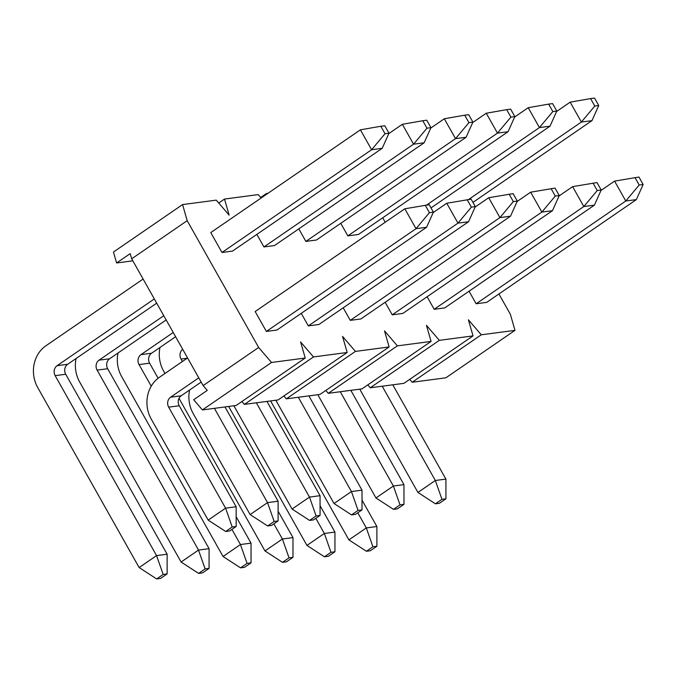 <?xml version="1.0" encoding="UTF-8"?>
<svg xmlns="http://www.w3.org/2000/svg" width="677" height="677" viewBox="0 0 677 677"><rect width="100%" height="100%" fill="white"/><g stroke="black" fill="none" stroke-linecap="round" stroke-linejoin="round"><path stroke-width="1.02" d="M441.963 499.33L435.429 503.815L439.39 503.29L445.923 498.805L441.963 499.33L435.336 480.484L445.915 479.096L392.787 384.815M445.923 498.805L445.915 479.096M469.059 291.212L476.134 303.761L625.785 201.001L614.572 181.114L601.024 190.423M359.842 389.157A30.516 27.122 -97.5 0 0 361.01 391.433L417.929 492.441L435.336 480.484L382.217 386.212M417.929 492.441L435.429 503.815M476.134 303.761L486.704 302.365L636.355 199.613L625.785 201.001L639.19 185.016L643.15 184.491L636.355 199.613M643.15 184.491L638.944 177.027L614.572 181.114M634.984 177.552L639.19 185.016M400.005 504.864L393.481 509.349L397.441 508.825L403.974 504.34L400.005 504.864L393.388 486.018L403.957 484.63L350.838 390.35M403.974 504.34L403.957 484.63M427.111 296.746L434.185 309.296L583.828 206.536L572.624 186.649L559.067 195.958M317.894 394.691A30.516 27.122 -97.5 0 0 319.062 396.967L375.972 497.976L393.388 486.018L340.269 391.746M375.972 497.976L393.481 509.349M434.185 309.296L444.755 307.9L594.398 205.148L583.828 206.536L597.232 190.542L601.201 190.025L594.398 205.148M601.201 190.025L596.996 182.562L572.624 186.649M593.035 183.086L597.232 190.542M358.057 510.399L351.524 514.884L355.493 514.359L362.017 509.874L358.057 510.399L351.439 491.553L362.009 490.165L308.881 395.884M362.017 509.874L362.009 490.165M385.162 302.272L392.228 314.83L541.879 212.07L530.666 192.183L517.118 201.484M275.937 400.225A30.516 27.122 -97.5 0 0 277.105 402.502L334.023 503.51L351.439 491.553L298.312 397.272M334.023 503.51L351.524 514.884M392.228 314.83L402.807 313.434L552.449 210.682L541.879 212.07L555.284 196.076L559.244 195.56L552.449 210.682M559.244 195.56L555.047 188.096L530.666 192.183M551.078 188.621L555.284 196.076M316.1 515.933L309.575 520.418L313.536 519.894L320.069 515.409L316.1 515.933L309.482 497.087L320.052 495.691L266.933 401.419M320.069 515.409L320.052 495.691M343.205 307.807L350.28 320.365L499.922 217.605L488.718 197.718L475.161 207.018M233.988 405.76A30.516 27.122 -97.5 0 0 235.156 408.036L292.075 509.045L309.482 497.087L256.363 402.807M292.075 509.045L309.575 520.418M350.28 320.365L360.849 318.969L510.5 216.208L499.922 217.605L513.327 201.611L517.296 201.094L510.5 216.208M517.296 201.094L513.09 193.63L488.718 197.718M509.129 194.155L513.327 201.611M274.151 521.468L267.618 525.944L271.587 525.428L278.112 520.943L274.151 521.468L267.533 502.622L278.103 501.225L224.984 406.953M278.112 520.943L278.103 501.225M301.257 313.341L308.331 325.899L457.974 223.139L446.769 203.252L433.212 212.553M189.594 390.02A30.516 27.122 -97.5 0 0 193.199 413.571L250.118 514.579L267.533 502.622L214.406 408.341M250.118 514.579L267.618 525.944M308.331 325.899L318.901 324.503L468.543 221.743L457.974 223.139L471.378 207.145L475.339 206.62L468.543 221.743M475.339 206.62L471.141 199.165L446.769 203.252M467.172 199.69L471.378 207.145M232.203 527.002L225.669 531.479L229.63 530.963L236.163 526.478L232.203 527.002L225.585 508.156L236.155 506.76L179.236 405.751A7.269 6.457 82.5 0 1 181.174 395.8L201.162 382.073M236.163 526.478L236.155 506.76M187.571 357.955L159.391 377.301A30.516 27.122 -97.5 0 0 151.25 419.105L208.169 520.114L225.585 508.156L168.666 407.148A7.269 6.457 82.5 0 1 170.604 397.196L198.776 377.842M266.374 331.434L416.025 228.674L404.812 208.787L255.17 311.538L266.374 331.434L276.944 330.037L426.595 227.277L416.025 228.674L429.43 212.68L433.39 212.155L426.595 227.277M208.169 520.114L225.669 531.479M433.39 212.155L429.184 204.699L404.812 208.787M425.224 205.224L429.43 212.68M376.894 546.246L372.934 546.771L366.401 551.256L370.361 550.731L376.894 546.246L376.886 526.537L362.017 500.151M468.586 199.503L581.382 122.046L570.169 102.159L556.621 111.468M270.605 400.928L348.9 539.891L366.316 527.933L357.778 512.785M372.934 546.771L366.316 527.933L376.886 526.537M366.401 551.256L348.9 539.891M472.944 202.372L591.952 120.658L581.382 122.046L594.787 106.061L598.747 105.536L594.541 98.072L590.581 98.597L594.787 106.061M591.952 120.658L598.747 105.536M590.581 98.597L570.169 102.159M334.946 551.78L330.977 552.305L324.452 556.79L328.413 556.266L334.946 551.78L334.929 532.071L320.06 505.685M426.628 205.038L539.425 127.581L528.221 107.694L514.664 117.003M228.648 406.462L306.943 545.425L324.359 533.468L315.829 518.32M330.977 552.305L324.359 533.468L334.929 532.071M324.452 556.79L306.943 545.425M430.995 207.907L549.995 126.193L539.425 127.581L552.83 111.587L556.799 111.07L552.593 103.606L548.632 104.131L552.83 111.587M549.995 126.193L556.799 111.07M548.632 104.131L528.221 107.694M292.989 557.315L289.028 557.84L282.495 562.325L286.464 561.8L292.989 557.315L292.98 537.606L278.112 511.211M508.046 131.727L514.842 116.605L510.644 109.141L506.675 109.666L510.881 117.121L497.477 133.115L508.046 131.727L358.404 234.479L347.834 235.875L497.477 133.115L486.264 113.228L472.715 122.529M159.984 347.445A30.516 27.122 -97.5 0 0 163.597 370.996L164.985 373.467M178.999 398.338L264.995 550.96L282.411 539.002L273.872 523.854M182.401 361.51L181.013 359.047A7.269 6.457 82.5 0 1 182.688 349.281M289.028 557.84L282.411 539.002L292.98 537.606M282.495 562.325L264.995 550.96M510.881 117.121L514.842 116.605M506.675 109.666L486.264 113.228M251.04 562.849L247.071 563.374L240.547 567.859L244.507 567.334L251.04 562.849L251.023 543.14L236.155 516.746M151.233 386.178L139.056 364.573A7.269 6.457 82.5 0 1 140.994 354.621L173.227 332.492M466.098 137.253L472.893 122.139L468.687 114.675L464.727 115.2L468.933 122.655L455.519 138.65L466.098 137.253L316.447 240.013L305.877 241.41L455.519 138.65L444.315 118.763L430.758 128.063M118.035 352.979A30.516 27.122 -97.5 0 0 121.64 376.53L223.046 556.494L240.453 544.536L231.923 529.389M247.071 563.374L240.453 544.536L251.023 543.14M158.113 378.24L149.625 363.185A7.269 6.457 82.5 0 1 151.563 353.233L175.605 336.723M240.547 567.859L223.046 556.494M468.933 122.655L472.893 122.139M464.727 115.2L444.315 118.763M209.083 568.384L205.123 568.908L198.589 573.394L202.558 572.869L209.083 568.384L209.075 548.675L107.677 368.72A7.269 6.457 82.5 0 1 109.615 358.768L166.153 319.942M76.086 358.514A30.516 27.122 -97.5 0 0 79.691 382.065L181.089 562.02L198.505 550.071L97.107 370.107A7.269 6.457 82.5 0 1 99.045 360.156L163.766 315.71M424.14 142.788L430.944 127.674L426.738 120.21L422.77 120.734L426.975 128.19L413.571 144.184L424.14 142.788L274.498 245.548L263.928 246.944L413.571 144.184L402.366 124.297L388.81 133.597M205.123 568.908L198.505 550.071L209.075 548.675M198.589 573.394L181.089 562.02M426.975 128.19L430.944 127.674M422.77 120.734L402.366 124.297M167.134 573.918L163.174 574.443L156.641 578.928L160.601 578.403L167.134 573.918L167.126 554.209L65.72 374.254A7.269 6.457 82.5 0 1 67.666 364.294L156.7 303.161M143.109 279.042L45.884 345.803A30.516 27.122 -97.5 0 0 37.743 387.599L139.14 567.554L156.556 555.597L55.15 375.642A7.269 6.457 82.5 0 1 57.088 365.69L154.314 298.929M221.971 252.479L371.622 149.719L360.409 129.832L210.767 232.583L221.971 252.479L232.541 251.082L382.192 148.322L371.622 149.719L385.027 133.724L388.987 133.2L384.781 125.744L380.821 126.269L385.027 133.724M163.174 574.443L156.556 555.597L167.126 554.209M156.641 578.928L139.14 567.554M382.192 148.322L388.987 133.2M380.821 126.269L360.409 129.832M263.928 246.944L256.854 234.386M347.834 235.875L340.759 223.317M498.924 293.979L510.356 314.272L514.985 330.359L481.296 334.802L468.408 319.806L473.037 335.894L439.339 340.336L426.451 325.341L431.08 341.428L397.391 345.871L384.502 330.875L389.131 346.954L355.433 351.405L342.554 336.41L347.183 352.489L313.485 356.94L300.596 341.944L305.225 358.023L271.536 362.474L258.648 347.479L187.19 220.668L182.57 204.581L216.259 200.138L229.148 215.134L224.519 199.046L258.216 194.604L261.127 197.997M267.948 193.317L266.467 193.512L266.67 194.197M385.221 222.242L382.708 217.791M305.877 241.41L298.802 228.851M271.536 362.474L202.423 409.923L193.664 399.726L207.264 390.384L203.142 385.585L258.648 347.479M182.57 204.581L113.457 252.039L116.605 262.972L130.212 253.63L131.693 258.783L203.142 385.585M131.693 258.783L187.19 220.668M409.703 379.374L412.183 382.251L445.881 377.808L514.985 330.359M202.423 409.923L236.121 405.481L305.225 358.023M241.901 401.512L244.38 404.389L313.485 356.94M244.38 404.389L278.069 399.946L347.183 352.489M412.183 382.251L481.296 334.802M260.687 197.481L266.467 193.512M218.739 203.015L224.519 199.046M473.037 335.894L403.924 383.343L370.234 387.786L439.339 340.336M367.755 384.908L370.234 387.786M431.08 341.428L361.975 388.877L328.277 393.32L397.391 345.871M325.806 390.443L328.277 393.32M389.131 346.954L320.018 394.412L286.329 398.855L355.433 351.405M283.849 395.977L286.329 398.855M132.844 260.831L116.605 262.972M168.666 407.148L179.236 405.751M170.604 397.196L181.174 395.8M181.013 359.047L187.165 358.235M139.056 364.573L149.625 363.185M140.994 354.621L151.563 353.233M97.107 370.107L107.677 368.72M99.045 360.156L109.615 358.768M55.15 375.642L65.72 374.254M57.088 365.69L67.666 364.294"/></g></svg>
